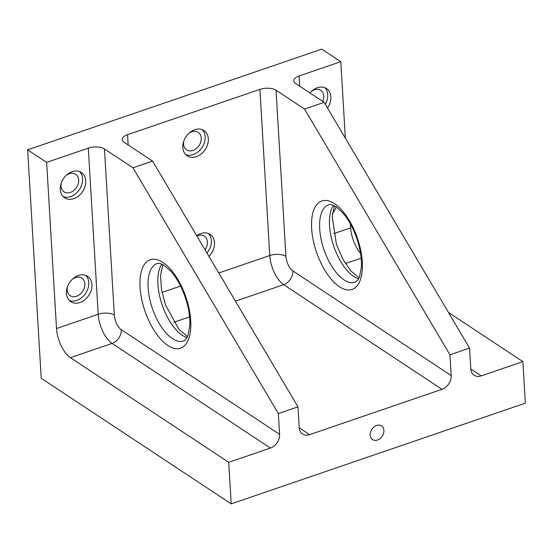 <?xml version="1.0" encoding="UTF-8"?>
<svg xmlns="http://www.w3.org/2000/svg" width="553" height="553" viewBox="0 0 553 553"><rect width="100%" height="100%" fill="white"/><g stroke="black" fill="none" stroke-linecap="round" stroke-linejoin="round"><path stroke-width="0.83" d="M196.744 235.758A15.194 11.558 -56.5 0 1 210.119 234.361A15.194 11.558 -56.5 0 1 208.958 256.398M196.377 156.693A15.194 11.558 -56.5 0 1 187.197 155.87A15.194 11.558 -56.5 0 1 185.932 136.826A15.194 11.558 -56.5 0 1 203.953 130.522A15.194 11.558 -56.5 0 1 207.672 144.285A15.194 11.558 -56.5 0 1 196.377 156.693M448.448 312.424L522.882 361.627L481.214 375.888A11.689 8.889 -56.5 0 1 474.149 375.259A11.689 8.889 -56.5 0 1 470.79 368.865L469.552 348.093L324.148 102.34L304.537 109.052L276.044 90.215A11.689 5.33 176.6 0 0 259.903 89.386L127.536 134.704A11.689 5.33 176.6 0 0 122.206 139.584A11.689 5.33 176.6 0 0 124.066 142.245L152.566 161.082L297.97 406.842L299.201 427.607A11.689 8.889 -56.5 0 0 302.56 434.001A11.689 8.889 -56.5 0 0 309.625 434.637L299.214 427.752M66.222 175.377A10.521 7.998 -56.5 0 1 75.643 174.292A10.521 7.998 -56.5 0 1 76.514 187.474A10.521 7.998 -56.5 0 1 64.044 191.843A10.521 7.998 -56.5 0 1 61.024 186.084A10.521 7.998 -56.5 0 1 61.355 182.746M377.471 440.015A8.184 6.221 -56.5 0 1 372.528 439.573A8.184 6.221 -56.5 0 1 371.851 429.315A8.184 6.221 -56.5 0 1 381.556 425.921A8.184 6.221 -56.5 0 1 383.554 433.331A8.184 6.221 -56.5 0 1 377.471 440.015M63.16 196.612A15.194 11.558 123.5 0 0 70.646 196.564A15.194 11.558 123.5 0 0 81.561 185.31A15.194 11.558 123.5 0 0 79.694 171.61M441.992 389.319L283.675 284.671A11.689 8.889 -56.5 0 0 292.862 270.929L451.179 375.577A11.689 8.889 -56.5 0 1 441.992 389.319L309.625 434.637M79.985 302.498A15.194 11.558 -56.5 0 1 70.805 301.675A15.194 11.558 -56.5 0 1 69.54 282.624A15.194 11.558 -56.5 0 1 87.561 276.32A15.194 11.558 -56.5 0 1 91.28 290.083A15.194 11.558 -56.5 0 1 79.985 302.498M73.812 198.658A15.194 11.558 -56.5 0 1 64.632 197.836A15.194 11.558 -56.5 0 1 63.374 178.785A15.194 11.558 -56.5 0 1 81.388 172.481A15.194 11.558 -56.5 0 1 85.107 186.243A15.194 11.558 -56.5 0 1 73.812 198.658M88.321 148.128A11.689 5.33 176.6 0 1 104.455 148.957L114.326 315.106A11.689 5.33 -3.4 0 0 98.192 314.277L88.321 148.128L46.646 162.395L56.517 328.544A23.378 10.811 71.1 0 0 70.418 357.68L228.735 462.329L231.202 503.866L41.219 378.287L27.65 149.842L46.646 162.395M309.936 92.945A15.194 11.558 -56.5 0 1 326.512 88.563A15.194 11.558 -56.5 0 1 327.5 108.008M336.176 206.87C331.703 204.569 329.187 203.891 328.62 204.831A40.908 18.92 71.1 0 0 323.968 249.659A40.908 18.92 71.1 0 0 355.116 282.237L357.75 280.157L359.464 277.005L361.385 267.237C361.842 258.23 360.203 248.318 356.471 237.486C352.89 227.594 348.411 219.479 343.019 213.126L336.176 206.87A15.194 11.558 -56.5 0 1 332.429 213.451M27.65 149.842L321.798 49.134L340.793 61.694L299.125 75.955L299.733 86.199M340.793 61.694L345.342 138.153M350.443 224L350.664 227.836L333.59 233.684M104.455 148.957L132.955 167.794L278.359 413.554L279.59 434.319A11.689 8.889 -56.5 0 1 270.403 448.061L228.735 462.329M132.955 167.794L152.566 161.082M324.148 102.34L295.655 83.503A11.689 5.33 176.6 0 1 293.788 80.835A11.689 5.33 176.6 0 1 299.125 75.955M522.882 361.627L525.35 403.158L231.202 503.866M360.549 253.322A23.378 10.811 71.1 0 1 350.664 227.836M278.359 413.554L297.97 406.842M451.179 375.577L449.948 354.812L304.537 109.052M469.552 348.093L449.948 354.812M188.787 133.418A10.521 7.998 -56.5 0 1 198.209 132.326A10.521 7.998 -56.5 0 1 199.08 145.515A10.521 7.998 -56.5 0 1 186.603 149.877A10.521 7.998 -56.5 0 1 183.582 144.126A10.521 7.998 -56.5 0 1 183.914 140.787M185.725 154.653A15.194 11.558 123.5 0 0 193.211 154.605A15.194 11.558 123.5 0 0 204.126 143.351A15.194 11.558 123.5 0 0 202.253 129.644M196.916 236.048A10.521 7.998 -56.5 0 1 204.375 236.166A10.521 7.998 -56.5 0 1 205.004 249.714M206.953 253.018A15.194 11.558 123.5 0 0 208.426 233.49M311.346 91.452A10.521 7.998 -56.5 0 1 320.768 90.367A10.521 7.998 -56.5 0 1 322.786 101.434M325.33 104.33A15.194 11.558 123.5 0 0 324.818 87.685M72.395 279.217A10.521 7.998 -56.5 0 1 81.816 278.131A10.521 7.998 -56.5 0 1 82.687 291.313A10.521 7.998 -56.5 0 1 70.21 295.682A10.521 7.998 -56.5 0 1 67.19 289.924A10.521 7.998 -56.5 0 1 67.521 286.585M69.332 300.459A15.194 11.558 123.5 0 0 76.819 300.403A15.194 11.558 123.5 0 0 87.733 289.15A15.194 11.558 123.5 0 0 85.86 275.449M259.903 89.386L269.774 255.527L218.774 272.988M180.589 286.067L162.001 292.426M128.144 144.941L127.536 134.704M276.044 90.215L285.915 256.357A11.689 5.33 -3.4 0 0 269.774 255.527A23.378 10.811 71.1 0 0 283.675 284.671L235.454 301.178M189.582 316.883L173.787 322.295M270.403 448.061L112.086 343.413A23.378 10.811 -108.9 0 1 98.192 314.277L56.517 328.544M279.59 434.319L121.28 329.678A11.689 8.889 -56.5 0 1 112.086 343.413L70.418 357.68M361.171 258.14L345.369 263.546M470.797 369.01L481.214 375.888M161.863 264.127A40.908 18.92 -108.9 0 0 160.847 300.777A40.908 18.92 -108.9 0 0 182.248 335.263A40.908 18.92 -108.9 0 0 187.018 337.586M167.849 345.494A46.756 21.622 -108.9 0 0 186.084 297.687A46.756 21.622 -108.9 0 0 142.211 268.689A46.756 21.622 -108.9 0 0 167.849 345.494M172.439 338.623A40.908 18.92 -108.9 0 0 183.534 340.98C184.93 340.752 186.382 339.003 187.882 335.754L189.803 325.98C190.26 316.98 188.614 307.06 184.882 296.235C181.19 286.046 176.566 277.758 171.001 271.378L163.674 265.046C160.494 263.394 158.276 262.903 157.031 263.574A40.908 18.92 -108.9 0 0 149.497 297.86A40.908 18.92 -108.9 0 0 172.439 338.623M114.326 315.106A11.689 5.406 -108.9 0 0 121.28 329.678M292.862 270.929A11.689 5.406 71.1 0 1 285.915 256.357M334.496 203.677A46.756 21.622 71.1 0 1 360.134 280.482A46.756 21.622 71.1 0 1 316.261 251.477A46.756 21.622 71.1 0 1 334.496 203.677M358.6 278.836A40.908 18.92 71.1 0 1 333.777 246.306A40.908 18.92 71.1 0 1 333.452 205.377M187.508 336.604L178.937 329.325L165.485 304.966L161.448 289.406L160.564 275.214L162.858 264.597M359.097 277.862L350.775 270.873L342.777 259.115L336.431 244.35L332.166 216.202L334.441 205.847"/></g></svg>
